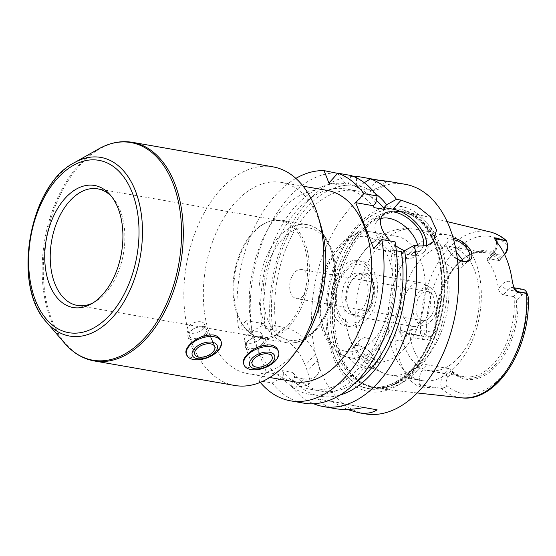<?xml version="1.0" encoding="UTF-8"?>
<svg xmlns="http://www.w3.org/2000/svg" width="556" height="556" viewBox="0 0 556 556"><rect width="100%" height="100%" fill="white"/><g stroke="black" fill="none" stroke-linecap="round" stroke-linejoin="round"><path stroke-width="0.42" stroke-dasharray="2.78 2.08" d="M202.947 328.763A9.243 5.115 158.6 0 0 204.379 324.134A9.243 5.115 158.6 0 0 193.905 322.751A9.243 5.115 158.6 0 0 187.163 330.883A9.243 5.115 158.6 0 0 193.995 333.225A9.243 5.115 158.6 0 0 202.947 328.763M204.942 333.857A9.243 5.115 158.6 0 0 206.38 329.235A9.243 5.115 158.6 0 0 195.907 327.845A9.243 5.115 158.6 0 0 189.158 335.984A9.243 5.115 158.6 0 0 195.997 338.326A9.243 5.115 158.6 0 0 204.942 333.857M206.304 334.691A10.675 5.907 158.6 0 0 207.965 329.354A10.675 5.907 158.6 0 0 195.865 327.748A10.675 5.907 158.6 0 0 188.081 337.144A10.675 5.907 158.6 0 0 195.969 339.848A10.675 5.907 158.6 0 0 206.304 334.691M260.333 338.771A9.243 5.115 158.6 0 0 261.772 334.149A9.243 5.115 158.6 0 0 251.291 332.759A9.243 5.115 158.6 0 0 244.55 340.897A9.243 5.115 158.6 0 0 251.381 343.24A9.243 5.115 158.6 0 0 260.333 338.771M262.328 343.872A9.243 5.115 158.6 0 0 263.766 339.243A9.243 5.115 158.6 0 0 253.293 337.86A9.243 5.115 158.6 0 0 246.544 345.992A9.243 5.115 158.6 0 0 253.383 348.341A9.243 5.115 158.6 0 0 262.328 343.872M263.69 344.706A10.675 5.907 158.6 0 0 265.351 339.362A10.675 5.907 158.6 0 0 253.251 337.763A10.675 5.907 158.6 0 0 245.467 347.159A10.675 5.907 158.6 0 0 253.355 349.863A10.675 5.907 158.6 0 0 263.69 344.706M220.6 340.189C221.754 343.379 220.885 346.68 217.987 350.099C210.001 359.496 187.997 360.483 186.17 353.685M277.993 350.204C279.14 353.394 278.271 356.695 275.38 360.107C267.387 369.511 245.384 370.498 243.556 363.7M272.913 166.849A110.964 68.388 -80.1 0 0 186.469 264.406A110.964 68.388 -80.1 0 0 234.764 385.475M93.033 302.881A59.179 36.474 -80.1 0 0 94.715 301.984A59.179 36.474 -80.1 0 0 105.543 293.054A59.179 36.474 -80.1 0 0 112.868 197.971A59.179 36.474 -80.1 0 0 111.582 196.56M288.328 324.947A59.179 36.474 -80.1 0 0 307.44 262.71A59.179 36.474 -80.1 0 0 280.509 220.739A59.179 36.474 -80.1 0 0 266.692 222.47A59.179 36.474 -80.1 0 0 234.403 272.767A59.179 36.474 -80.1 0 0 247.754 331.029A59.179 36.474 -80.1 0 0 260.166 337.339A59.179 36.474 -80.1 0 0 288.328 324.947M289.787 325.733A59.923 36.932 -80.1 0 0 309.136 262.724A59.923 36.932 -80.1 0 0 281.864 220.225A59.923 36.932 -80.1 0 0 267.881 221.976A59.923 36.932 -80.1 0 0 235.188 272.906A59.923 36.932 -80.1 0 0 248.699 331.89A59.923 36.932 -80.1 0 0 261.271 338.284A59.923 36.932 -80.1 0 0 289.787 325.733M303.527 295.521A14.797 9.118 -80.1 0 0 308.309 279.96A14.797 9.118 -80.1 0 0 301.574 269.472A14.797 9.118 -80.1 0 0 290.051 282.476A14.797 9.118 -80.1 0 0 296.487 298.621A14.797 9.118 -80.1 0 0 303.527 295.521M321.125 226.549A97.091 59.839 -80.1 0 0 281.287 182.389A97.091 59.839 -80.1 0 0 205.65 267.749A97.091 59.839 -80.1 0 0 247.906 373.688A97.091 59.839 -80.1 0 0 294.117 353.359A97.091 59.839 -80.1 0 0 300.351 345.623M293.818 381.694A97.091 59.839 99.9 0 1 251.555 275.762A97.091 59.839 99.9 0 1 327.199 190.402M453.647 239.796A13.872 7.777 41.9 0 0 448.101 241.373A13.872 7.777 41.9 0 0 447.691 248.824A13.872 7.777 41.9 0 0 461.383 261.118A13.872 7.777 41.9 0 0 461.883 261.244M457.38 259.089C452.473 255.718 448.914 251.465 446.697 246.336C444.529 239.712 446.676 236.925 453.147 237.975M456.379 252.292L451.451 249.442L446.899 248.025L443.208 248.004L441.116 249.157L440.484 250.2C439.483 253.779 441.2 258.172 445.655 263.384L454.356 269.319L461.765 267.679L463.099 261.473M404.511 348.556A63.801 39.323 -80.1 0 0 425.118 281.461A63.801 39.323 -80.1 0 0 396.08 236.21A63.801 39.323 -80.1 0 0 355.034 265.566A63.801 39.323 -80.1 0 0 345.471 320.395A63.801 39.323 -80.1 0 0 347.834 332.446A63.801 39.323 -80.1 0 0 374.146 361.921A63.801 39.323 -80.1 0 0 404.511 348.556M364.382 353.97C359.405 349.349 357.682 344.956 359.218 340.786L360.107 339.459L364.945 337.457L371.193 339.445L380.79 351.044L380.756 357.981L378.664 359.134L374.973 359.12L370.421 357.696L364.382 353.97A73.976 45.592 -80.1 0 0 389.721 374.959A73.976 45.592 -80.1 0 0 424.923 359.475A73.976 45.592 -80.1 0 0 445.655 263.384M366.884 368.823C374.202 369.531 376.808 366.46 374.702 359.614L374.674 359.544C371.644 352.845 366.64 348.264 359.669 345.797C350.516 344.331 346.652 347.778 348.077 356.153C352.289 363.374 358.557 367.592 366.884 368.823M374.209 358.377A13.872 7.777 -138.1 0 1 373.778 365.765A13.872 7.777 -138.1 0 1 358.259 362.29A13.872 7.777 -138.1 0 1 353.13 347.236A13.872 7.777 -138.1 0 1 360.49 346.027A13.872 7.777 -138.1 0 1 374.188 358.314A13.872 7.777 -138.1 0 1 374.209 358.377M457.136 365.09A73.976 45.592 -80.1 0 0 481.03 287.299A73.976 45.592 -80.1 0 0 447.365 234.834A73.976 45.592 -80.1 0 0 389.735 299.872A73.976 45.592 -80.1 0 0 421.935 380.582A73.976 45.592 -80.1 0 0 457.136 365.09M434.695 332.62L436.001 330.737L431.963 335.24A6.957 4.288 99.9 0 1 426.799 335.532L425.75 334.225C423.839 332.724 422.351 333.259 421.302 335.831L421.177 336.123A10.654 6.568 -80.1 0 0 425.152 339.841A10.654 6.568 -80.1 0 0 430.219 337.61L434.695 332.62L413.177 328.86L410.432 329.798L409.501 333.593L406.082 337.409A16.2 9.987 99.9 0 1 394.913 339.014L395.615 332.634C396.025 330.723 397.026 329.757 398.617 329.729L399.569 332.154A10.654 6.568 -80.1 0 0 401.356 334.914A10.654 6.568 -80.1 0 0 403.628 336.081A10.654 6.568 -80.1 0 0 408.695 333.85L413.177 328.86M421.177 336.123L398.617 329.729M458.735 357.355A62.877 38.753 -80.1 0 0 479.043 291.226A62.877 38.753 -80.1 0 0 450.429 246.628A62.877 38.753 -80.1 0 0 401.439 301.915A62.877 38.753 -80.1 0 0 428.815 370.518A62.877 38.753 -80.1 0 0 458.735 357.355M449.762 369.087L448.796 368.6L444.32 373.59A10.654 6.568 -80.1 0 0 441.582 388.199L441.874 388.345C444.439 389.61 445.919 389.068 446.329 386.733L446.127 384.863A6.957 4.288 99.9 0 1 448.31 376.961L452.348 372.457L449.762 369.087A62.877 38.753 -80.1 0 0 463.829 376.627A62.877 38.753 -80.1 0 0 493.756 363.464A62.877 38.753 -80.1 0 0 514.064 297.404L517.865 299.434L521.903 294.93A6.957 4.288 99.9 0 1 527.067 294.638L528.2 296.716M522.981 289.328A10.654 6.568 -80.1 0 0 517.907 291.559L507.864 289.808L503.388 294.798L513.431 296.55L514.064 297.404M503.388 294.798C500.741 293.909 499.093 291.837 498.454 288.564L501.873 284.755A16.2 9.987 99.9 0 1 512.493 282.677M506.002 252.66A6.957 4.288 99.9 0 1 505.55 253.209L499.33 260.569L503.805 255.579L493.763 253.828A5.546 3.114 41.9 0 0 491.323 254.426A5.546 3.114 41.9 0 0 491.15 257.379L487.723 261.195A62.877 38.753 99.9 0 1 498.454 288.564M487.723 261.195L487.146 259.082L489.287 258.818L493.763 253.828A10.654 6.568 -80.1 0 0 497.245 243.528A10.654 6.568 -80.1 0 0 497.21 242.645M499.33 260.569L489.287 258.818M499.517 260.277A62.877 38.753 -80.1 0 0 485.444 252.744A62.877 38.753 -80.1 0 0 467.026 256.413A62.877 38.753 -80.1 0 0 462.439 259.457M460.729 260.834A62.877 38.753 -80.1 0 0 435.209 331.96M394.913 339.014A85.867 52.924 -80.1 0 0 411.551 381.472A16.2 9.987 99.9 0 1 416.805 364.778L420.232 360.962A62.877 38.753 99.9 0 1 409.501 333.593M420.232 360.962C422.039 362.922 424.388 364.215 427.272 364.847L422.796 369.83A10.654 6.568 -80.1 0 0 419.342 380.811A10.654 6.568 -80.1 0 0 420.148 384.662A5.546 3.065 158.6 0 0 416.194 385.141L411.551 381.472M448.796 368.6L427.272 364.847M500.595 258.867A63.947 39.413 -80.1 0 0 468.333 255.677A63.947 39.413 -80.1 0 0 462.529 259.666M461.028 260.945A63.947 39.413 -80.1 0 0 452.528 270.425A63.947 39.413 -80.1 0 0 435.876 331.008M501.519 257.713A65.059 40.095 -80.1 0 0 452.98 269.799A65.059 40.095 -80.1 0 0 436.001 330.737M440.366 388.192L420.148 384.662L421.1 387.087L441.582 388.199M507.239 243.389L507.475 244.077M505.55 253.209L503.805 255.579A10.654 6.568 -80.1 0 0 504.494 254.731A10.654 6.568 -80.1 0 0 504.605 254.572L504.494 254.731M421.1 387.087L416.194 385.141M418.077 369.545A89.565 55.204 -80.1 0 0 447.121 277.034A89.565 55.204 -80.1 0 0 408.361 212.274A89.565 55.204 -80.1 0 0 394.503 211.801A89.565 55.204 -80.1 0 0 336.47 290.579A89.565 55.204 -80.1 0 0 364.395 384.349A89.565 55.204 -80.1 0 0 377.593 388.602A89.565 55.204 -80.1 0 0 418.077 369.545M452.348 372.457A65.059 40.095 -80.1 0 0 496.71 365.549A65.059 40.095 -80.1 0 0 517.865 299.434M451.548 371.005A63.947 39.413 -80.1 0 0 495.514 364.541A63.947 39.413 -80.1 0 0 516.267 298.864M521.903 294.93L517.907 291.559L513.431 296.55M347.319 409.438L331.348 401.307L318.15 399.006C321.674 404.024 327.47 407.249 335.532 408.688M377.114 409.814L331.348 401.307M318.15 399.006L363.916 407.513M294.763 377.232L303.729 378.796A29.593 16.59 41.9 0 0 316.76 375.599A29.593 16.59 41.9 0 0 317.691 359.843L315.44 354.109A29.593 16.59 41.9 0 0 283.49 327.15L274.525 325.58L276.381 330.32L265.622 328.443L263.766 323.703L261.8 325.892L251.91 331.362L238.649 329.048L246.19 320.638L266.428 372.284L258.887 380.693L272.148 383.008L282.038 377.545L284.005 375.356L282.149 370.616L292.908 372.492L294.763 377.232L292.797 379.421L291.532 386.385L296.188 387.198L308.121 385.225L309.734 379.637L307.496 371.206A116.51 71.807 99.9 0 1 305.244 365.473C300.9 352.977 288.223 337.388 275.95 335.553L271.293 334.74L272.558 327.776L274.525 325.58M266.428 372.284L284.005 375.356M263.766 323.703L246.19 320.638M353.303 176.356A116.51 71.807 -80.1 0 0 271.293 334.74M383.244 180.95L384.849 181.103M405.136 184.286A116.51 71.807 -80.1 0 0 314.369 286.722A116.51 71.807 -80.1 0 0 365.083 413.845M291.532 386.385A116.51 71.807 -80.1 0 0 313.626 403.746M375.196 193.467A106.884 65.879 -80.1 0 0 359.016 186.051L357.258 188.011L356.299 185.544A106.884 65.879 -80.1 0 0 272.558 327.776M356.299 185.544L356.611 177.885M376.308 200.445A101.713 62.689 -80.1 0 0 356.327 190.791A101.713 62.689 -80.1 0 0 276.381 330.32M374.021 207.61A101.713 62.689 -80.1 0 0 345.568 188.908A101.713 62.689 -80.1 0 0 265.622 328.443M251.91 331.362A116.51 71.807 -80.1 0 1 337.311 172.937L345.533 183.668A106.884 65.879 -80.1 0 0 261.8 325.892M345.533 183.668L346.499 186.128L348.258 184.175L351.058 175.494M375.884 202.85A106.884 65.879 -80.1 0 0 348.258 184.175M295.861 178.386A116.51 71.807 -80.1 0 0 238.649 329.048M357.258 188.011L368.774 190.02A29.593 16.59 41.9 0 0 381.805 186.823A29.593 16.59 41.9 0 0 384.307 181.138M328.923 183.063L346.499 186.128M364.284 182.715L359.016 186.051M272.148 383.008A116.51 71.807 -80.1 0 0 303.743 403.142M258.887 380.693A116.51 71.807 -80.1 0 0 260.271 382.382M282.038 377.545A106.884 65.879 -80.1 0 0 361.643 370.824A106.884 65.879 -80.1 0 0 393.87 248.761L395.08 241.853M282.149 370.616A101.713 62.689 -80.1 0 0 310.602 389.318A101.713 62.689 -80.1 0 0 390.548 249.783L391.278 251.653L393.87 248.761M292.797 379.421A106.884 65.879 -80.1 0 0 340.022 395.066M380.777 218.647A25.889 14.519 41.9 0 0 377.218 221.003A25.889 14.519 41.9 0 0 376.405 234.792A25.889 14.519 41.9 0 0 395.49 255.211A25.889 14.519 41.9 0 0 415.763 255.586A25.889 14.519 41.9 0 0 417.758 245.815M423.053 246.315A25.889 14.519 -138.1 0 1 421.281 249.429A25.889 14.519 -138.1 0 1 404.58 250.7M395.677 245.689A25.889 14.519 -138.1 0 1 390.298 241.019M373.702 248.588L391.278 251.653M402.037 253.529L411.009 255.093A29.593 16.59 41.9 0 0 424.033 251.903A29.593 16.59 41.9 0 0 426.591 245.78M396.324 250.791L390.548 249.783M292.908 372.492A101.713 62.689 -80.1 0 0 321.361 391.195A101.713 62.689 -80.1 0 0 355.833 382.32M412.26 369.705A91.191 56.205 -80.1 0 0 414.345 214.922A91.191 56.205 -80.1 0 0 327.011 312.27A91.191 56.205 -80.1 0 0 412.26 369.705M413.671 371.943A93.95 57.907 -80.1 0 0 415.825 212.475A93.95 57.907 -80.1 0 0 325.844 312.771A93.95 57.907 -80.1 0 0 413.671 371.943M429.781 317.552A14.797 9.118 -80.1 0 0 434.563 301.991A14.797 9.118 -80.1 0 0 427.828 291.497A14.797 9.118 -80.1 0 0 416.298 304.507A14.797 9.118 -80.1 0 0 422.741 320.645A14.797 9.118 -80.1 0 0 429.781 317.552M431.129 320.986A19.231 11.85 -80.1 0 0 437.419 302.721A19.231 11.85 -80.1 0 0 430.956 287.98A19.231 11.85 -80.1 0 0 413.608 304.035A19.231 11.85 -80.1 0 0 424.492 325.024A19.231 11.85 -80.1 0 0 431.129 320.986M423.422 321.785A22.191 13.678 -80.1 0 0 430.678 300.706A22.191 13.678 -80.1 0 0 423.227 283.685A22.191 13.678 -80.1 0 0 420.489 282.705A22.191 13.678 -80.1 0 0 403.204 302.221A22.191 13.678 -80.1 0 0 412.865 326.435A22.191 13.678 -80.1 0 0 415.763 326.441A22.191 13.678 -80.1 0 0 423.422 321.785M367.467 312.027A22.191 13.678 -80.1 0 0 374.64 288.689A22.191 13.678 -80.1 0 0 364.534 272.947A22.191 13.678 -80.1 0 0 351.628 280.724A22.191 13.678 -80.1 0 0 347.396 304.98A22.191 13.678 -80.1 0 0 356.91 316.67A22.191 13.678 -80.1 0 0 367.467 312.027M366.133 310.853A20.899 12.878 -80.1 0 0 372.881 288.877A20.899 12.878 -80.1 0 0 363.367 274.059A20.899 12.878 -80.1 0 0 351.211 281.378A20.899 12.878 -80.1 0 0 347.229 304.222A20.899 12.878 -80.1 0 0 356.188 315.231A20.899 12.878 -80.1 0 0 366.133 310.853M361.337 310.019A20.899 12.878 -80.1 0 0 368.086 288.043A20.899 12.878 -80.1 0 0 358.578 273.218A20.899 12.878 -80.1 0 0 342.294 291.594A20.899 12.878 -80.1 0 0 351.392 314.397A20.899 12.878 -80.1 0 0 361.337 310.019M363.978 316.76A29.593 18.237 -80.1 0 0 365.883 314.404A29.593 18.237 -80.1 0 0 372.214 278.118A29.593 18.237 -80.1 0 0 347.173 269.618A29.593 18.237 -80.1 0 0 338.312 311.221A29.593 18.237 -80.1 0 0 363.978 316.76M362.234 319.13A33.29 20.516 -80.1 0 0 364.375 316.482A33.29 20.516 -80.1 0 0 371.498 275.651A33.29 20.516 -80.1 0 0 357.835 260.514A33.29 20.516 -80.1 0 0 331.904 289.78A33.29 20.516 -80.1 0 0 346.395 326.101A33.29 20.516 -80.1 0 0 362.234 319.13M366.536 319.881A33.29 20.516 -80.1 0 0 377.288 284.874A33.29 20.516 -80.1 0 0 362.144 261.264A33.29 20.516 -80.1 0 0 336.206 290.531A33.29 20.516 -80.1 0 0 350.697 326.852A33.29 20.516 -80.1 0 0 366.536 319.881M132.363 142.322A110.964 68.388 -80.1 0 0 45.919 239.879A110.964 68.388 -80.1 0 0 94.214 360.948M314.953 330.125A59.923 36.932 -80.1 0 0 334.302 267.116A59.923 36.932 -80.1 0 0 307.037 224.617A59.923 36.932 -80.1 0 0 260.354 277.298A59.923 36.932 -80.1 0 0 286.437 342.67A59.923 36.932 -80.1 0 0 314.953 330.125M316.35 328.235A56.962 35.104 -80.1 0 0 317.65 231.546A56.962 35.104 -80.1 0 0 263.092 292.359A56.962 35.104 -80.1 0 0 316.35 328.235M98.488 149.015A110.47 68.082 -80.1 0 0 44.786 239.685A110.47 68.082 -80.1 0 0 64.607 343.177M74.289 162.72A90.677 55.885 -80.1 0 0 30.205 237.141A90.677 55.885 -80.1 0 0 46.482 322.091M440.484 250.2A73.976 45.592 -80.1 0 0 415.151 229.211A73.976 45.592 -80.1 0 0 367.634 263.099A73.976 45.592 -80.1 0 0 359.218 340.786M431.963 335.24L430.219 337.61L408.695 333.85A5.546 3.114 41.9 0 0 406.255 334.455A5.546 3.114 41.9 0 0 406.082 337.409M425.75 334.225L421.302 335.831M419.787 335.685L399.569 332.154A5.546 3.065 -21.4 0 0 395.615 332.634M446.329 386.733L441.874 388.345M448.31 376.961L444.32 373.59L422.796 369.83A5.546 3.114 -138.1 0 1 416.805 364.778M446.127 384.863A79.793 49.178 -80.1 0 0 501.192 376.982A79.793 49.178 -80.1 0 0 527.067 294.638M441.221 388.234A84.227 51.916 -80.1 0 0 461.195 397.776M490.128 231.949A84.227 51.916 -80.1 0 0 420.732 335.949M507.739 245.307A79.793 49.178 -80.1 0 0 452.674 253.182A79.793 49.178 -80.1 0 0 426.799 335.532M527.818 295.896L527.074 293.373M513.911 287.876A10.654 6.568 -80.1 0 0 512.938 287.577A10.654 6.568 -80.1 0 0 507.864 289.808A5.546 3.114 -138.1 0 1 501.873 284.755M496.445 241.721A16.2 9.987 99.9 0 1 491.15 257.379M317.691 359.843L307.496 371.206M303.729 378.796L296.188 387.198M315.44 354.109L305.244 365.473M283.49 327.15L275.95 335.553M368.774 190.02L377.642 180.13M411.009 255.093L419.12 246.051M412.198 369.545A90.989 56.08 -80.1 0 0 414.283 215.102A90.989 56.08 -80.1 0 0 327.136 312.243A90.989 56.08 -80.1 0 0 412.198 369.545M374.132 339.25A58.255 35.904 -80.1 0 0 375.46 240.366A58.255 35.904 -80.1 0 0 319.665 302.561A58.255 35.904 -80.1 0 0 374.132 339.25M380.123 344.303A63.801 39.323 -80.1 0 0 400.723 277.208A63.801 39.323 -80.1 0 0 371.693 231.956A63.801 39.323 -80.1 0 0 321.987 288.05A63.801 39.323 -80.1 0 0 349.759 357.661A63.801 39.323 -80.1 0 0 380.123 344.303M415.777 368.621A88.849 54.759 -80.1 0 0 443.493 266.414A88.849 54.759 -80.1 0 0 392.39 212.149A88.849 54.759 -80.1 0 0 334.823 290.288A88.849 54.759 -80.1 0 0 362.526 383.306A88.849 54.759 -80.1 0 0 415.777 368.621M415.311 368.489A88.772 54.71 -80.1 0 0 443.98 275.137A88.772 54.71 -80.1 0 0 403.58 212.177A88.772 54.71 -80.1 0 0 334.427 290.218A88.772 54.71 -80.1 0 0 373.062 387.073A88.772 54.71 -80.1 0 0 415.311 368.489M413.247 368.128A88.772 54.71 -80.1 0 0 441.916 274.775A88.772 54.71 -80.1 0 0 401.515 211.815A88.772 54.71 -80.1 0 0 332.363 289.857A88.772 54.71 -80.1 0 0 371.005 386.712A88.772 54.71 -80.1 0 0 413.247 368.128M187.163 330.883L189.158 335.984M204.379 324.134L206.38 329.235M244.55 340.897L246.544 345.992M261.772 334.149L263.766 339.243M188.081 337.144L194.822 354.36M207.965 329.354L214.706 346.569M245.467 347.159L252.215 364.375M265.351 339.362L272.092 356.577M112.868 197.971L110.324 195.017M94.715 301.984L91.323 303.91M280.509 220.739L97.724 188.845M260.166 337.339L77.381 305.446M247.754 331.029L248.699 331.89M266.692 222.47L267.881 221.976M261.271 338.284L286.437 342.67C290.593 343.386 294.784 343.059 299.017 341.69C305.244 339.633 310.992 335.671 316.253 329.805C333.961 310.846 340.988 272.322 331.202 248.004L325.274 236.835C320.325 230.045 314.244 225.972 307.037 224.617L281.864 220.225M303.145 186.204L281.287 182.389M269.764 377.496L247.906 373.688M461.383 261.118L462.321 261.376M447.691 248.824L446.697 246.336M461.765 267.679L468.75 259.902M441.116 249.157L448.101 241.373M447.365 234.834L415.151 229.211C404.594 227.529 394.538 229.079 384.974 233.874C371.985 240.79 362.005 251.354 355.034 265.566M421.935 380.582L389.721 374.959C368.162 369.587 354.269 355.729 348.035 333.378L345.471 320.395M360.49 346.027L359.669 345.797M374.188 358.314L374.674 359.544M360.107 339.459L353.13 347.236M380.756 357.981L373.778 365.765M425.152 339.841L403.628 336.081L406.255 334.455L410.432 329.798M485.444 252.744L450.429 246.628M463.829 376.627L428.815 370.518M467.026 256.413L468.333 255.677M452.528 270.425L452.98 269.799M447.135 221.601L408.361 212.274M417.243 392.953L377.593 388.602M513.855 287.737L512.938 287.577L514.62 289.481M487.146 259.082L491.323 254.426C493.784 251.541 495.069 247.587 495.201 242.562L494.715 238.837M316.76 375.599L308.121 385.225M356.327 190.791L345.568 188.908M381.805 186.823L386.92 181.124M382.736 214.852L377.218 221.003M421.281 249.429L415.763 255.586M424.033 251.903L433.103 241.797M321.361 391.195L310.602 389.318M427.828 291.497L301.574 269.472M422.741 320.645L296.487 298.621M430.956 287.98L423.227 283.685M424.492 325.024L415.763 326.441M420.489 282.705L364.534 272.947M412.865 326.435L356.91 316.67M347.229 304.222L347.396 304.98M351.211 281.378L351.628 280.724M363.367 274.059L358.578 273.218M356.188 315.231L351.392 314.397M372.214 278.118L371.498 275.651M365.883 314.404L364.375 316.482M362.144 261.264L357.835 260.514M350.697 326.852L346.395 326.101M396.08 236.21L371.693 231.956C358.995 230.309 347.57 235.529 337.416 247.608C328.526 258.561 322.661 272.044 319.818 288.064C313.834 320.638 326.455 353.97 349.759 357.661L374.146 361.921M394.503 211.801L392.39 212.149L403.58 212.177L401.515 211.815C423.54 214.95 441.033 244.334 441.429 281.315C442.333 313.278 430.49 348.466 412.267 368.364C398.86 382.82 385.106 388.936 371.005 386.712L373.062 387.073L362.526 383.306L364.395 384.349"/><path stroke-width="0.83" d="M213.052 351.906A10.675 5.907 158.6 0 0 214.706 346.569A10.675 5.907 158.6 0 0 202.613 344.963A10.675 5.907 158.6 0 0 194.822 354.36A10.675 5.907 158.6 0 0 202.718 357.07A10.675 5.907 158.6 0 0 213.052 351.906M218.216 350.669A18.494 10.23 158.6 0 0 221.086 341.419A18.494 10.23 158.6 0 0 200.132 338.646A18.494 10.23 158.6 0 0 186.649 354.916A18.494 10.23 158.6 0 0 200.32 359.607A18.494 10.23 158.6 0 0 218.216 350.669M186.649 354.916L186.163 353.685C185.322 351.281 186.364 348.41 189.297 345.088C196.198 337.916 204.233 334.552 213.4 334.99C217.035 335.699 219.439 337.429 220.6 340.189L221.086 341.419M215.137 352.275A13.372 7.395 158.6 0 0 205.984 342.42A13.372 7.395 158.6 0 0 193.182 356.695A13.372 7.395 158.6 0 0 215.137 352.275M244.035 364.931L243.556 363.7C242.708 361.289 243.757 358.425 246.683 355.103C253.592 347.931 261.626 344.567 270.786 345.005C274.421 345.707 276.825 347.444 277.993 350.204L278.473 351.434A18.494 10.23 158.6 0 0 257.525 348.661A18.494 10.23 158.6 0 0 244.035 364.931A18.494 10.23 158.6 0 0 257.706 369.615A18.494 10.23 158.6 0 0 275.602 360.684A18.494 10.23 158.6 0 0 278.473 351.434M287.57 362.241A110.964 68.388 -80.1 0 0 294.694 353.401A110.964 68.388 -80.1 0 0 318.442 217.32A110.964 68.388 -80.1 0 0 272.913 166.849L132.363 142.322A110.964 68.388 -80.1 0 1 182.861 221.024A110.964 68.388 -80.1 0 1 147.02 337.714A110.964 68.388 -80.1 0 1 94.214 360.948L234.764 385.475A110.964 68.388 -80.1 0 0 287.57 362.241M270.438 361.921A10.675 5.907 158.6 0 0 272.092 356.577A10.675 5.907 158.6 0 0 260 354.978A10.675 5.907 158.6 0 0 252.215 364.375A10.675 5.907 158.6 0 0 260.104 367.078A10.675 5.907 158.6 0 0 270.438 361.921M272.523 362.283A13.372 7.395 158.6 0 0 263.37 352.435A13.372 7.395 158.6 0 0 250.568 366.71A13.372 7.395 158.6 0 0 272.523 362.283M102.658 294.555A61.952 38.183 -80.1 0 0 110.324 195.017A61.952 38.183 -80.1 0 0 46.211 239.935A61.952 38.183 -80.1 0 0 91.323 303.91A61.952 38.183 -80.1 0 0 102.658 294.555M111.582 196.56A59.179 36.474 -80.1 0 0 97.724 188.845A59.179 36.474 -80.1 0 0 51.625 240.88A59.179 36.474 -80.1 0 0 77.381 305.446A59.179 36.474 -80.1 0 0 93.033 302.881M294.694 353.401L300.351 345.623A97.091 59.839 -80.1 0 0 321.125 226.549L318.442 217.32M303.145 186.204L327.199 190.402A97.091 59.839 99.9 0 1 371.38 259.263A97.091 59.839 99.9 0 1 340.029 361.365A97.091 59.839 99.9 0 1 293.818 381.694L269.764 377.496M453.147 237.975L453.918 238.128C461.598 240.039 467.443 244.584 471.46 251.764C473.087 259.457 470.042 262.661 462.321 261.376L457.38 259.089M461.883 261.244A13.872 7.777 41.9 0 0 468.75 259.902A13.872 7.777 41.9 0 0 469.181 252.514A13.872 7.777 41.9 0 0 453.647 239.796M463.099 261.473L462.606 259.854L456.379 252.292M462.439 259.457A62.877 38.753 -80.1 0 0 460.729 260.834M462.529 259.666A63.947 39.413 -80.1 0 0 461.028 260.945M527.818 295.896L526.949 293.047L517.414 292.574L516.997 291.504A10.654 6.568 -80.1 0 0 514.849 288.446A10.654 6.568 -80.1 0 0 513.911 287.876M506.773 241.665L507.739 245.307A6.957 4.288 99.9 0 1 506.002 252.66L504.605 254.572A10.654 6.568 -80.1 0 0 506.773 241.665A10.654 6.568 -80.1 0 0 506.544 240.97L506.301 240.54C501.422 236.258 496.035 233.395 490.128 231.949L447.135 221.601M505.161 240.526L496.418 238.997L496.001 237.926L506.544 240.97M496.001 237.926L494.659 238.142L494.715 238.837L496.445 241.721A85.131 52.466 -80.1 0 1 512.493 282.677L514.62 289.481L517.414 292.574M526.949 293.047A10.654 6.568 -80.1 0 0 522.981 289.328L513.855 287.737M313.626 403.746A116.51 71.807 -80.1 0 0 323.126 406.519L335.532 408.688C343.309 410.022 352.768 409.626 363.916 407.513L377.114 409.814C372.298 413.038 366.091 413.991 358.488 412.691L347.319 409.438M356.611 177.885L356.695 176.321A116.51 71.807 -80.1 0 0 353.303 176.356M356.695 176.321L383.244 180.95M384.849 181.103L386.92 181.124M384.307 181.138C389.478 181.506 387.254 181.173 377.642 180.13L370.442 178.872L364.284 182.715M373.291 205.741L355.715 202.676L363.826 193.634L377.093 195.948L375.884 202.85L373.291 205.741L374.021 207.61L384.78 209.494L384.05 207.624L386.642 204.733L396.477 199.326A116.51 71.807 -80.1 0 0 370.442 178.872M396.477 199.326L401.126 200.139L416.507 205.748L430.205 216.583L436.536 230.142L433.103 241.79L426.994 245.662L419.12 246.051L414.463 245.238L404.636 250.638L402.037 253.529L401.307 251.66L396.324 250.791M323.126 406.519A116.51 71.807 -80.1 0 0 378.573 382.125A116.51 71.807 -80.1 0 0 414.463 245.238M358.488 412.691L365.083 413.845A116.51 71.807 -80.1 0 0 420.531 389.443A116.51 71.807 -80.1 0 0 458.165 266.922A116.51 71.807 -80.1 0 0 405.136 184.286L386.851 181.096M384.78 209.494A101.713 62.689 -80.1 0 0 376.308 200.445M386.642 204.733A106.884 65.879 -80.1 0 0 375.196 193.467M377.093 195.948A116.51 71.807 -80.1 0 0 351.058 175.494L337.791 173.18L328.923 183.063L324.051 170.622L337.638 173.354M324.051 170.622A116.51 71.807 -80.1 0 0 295.861 178.386M363.826 193.634A116.51 71.807 -80.1 0 0 337.791 173.18M260.271 382.382A116.51 71.807 -80.1 0 0 290.482 400.827L303.743 403.142A116.51 71.807 -80.1 0 0 395.08 241.853L381.819 239.539L373.702 248.588L355.715 202.676M290.482 400.827A116.51 71.807 -80.1 0 0 381.819 239.539M340.022 395.066A106.884 65.879 -80.1 0 0 404.636 250.638M417.758 245.815A25.889 14.519 41.9 0 0 402.725 224.68A25.889 14.519 41.9 0 0 380.777 218.647M390.298 241.019A25.889 14.519 -138.1 0 1 381.923 228.634A25.889 14.519 -138.1 0 1 382.736 214.852A25.889 14.519 -138.1 0 1 409.292 219.314A25.889 14.519 -138.1 0 1 423.053 246.315M404.58 250.7A25.889 14.519 -138.1 0 1 395.677 245.689M426.591 245.78A29.593 16.59 41.9 0 0 393.016 209.188L384.05 207.624M355.833 382.32A101.713 62.689 -80.1 0 0 401.307 251.66M110.422 314.355A87.473 53.911 -80.1 0 0 112.423 165.876A87.473 53.911 -80.1 0 0 28.641 259.263A87.473 53.911 -80.1 0 0 110.422 314.355M46.482 322.091A90.677 55.885 -80.1 0 0 112.826 317.087A90.677 55.885 -80.1 0 0 139.056 202.37A90.677 55.885 -80.1 0 0 74.289 162.72C29.086 185.224 11.572 285.61 46.482 322.091L64.607 343.177A110.47 68.082 -80.1 0 0 145.436 337.082A110.47 68.082 -80.1 0 0 177.392 197.324A110.47 68.082 -80.1 0 0 98.488 149.015C109.74 142.677 121.034 140.446 132.363 142.322M528.2 296.716C531.14 347.98 496.647 403.065 461.195 397.776A84.227 51.916 -80.1 0 0 499.267 379.852A84.227 51.916 -80.1 0 0 526.595 293.075M497.21 242.645A10.654 6.568 -80.1 0 0 496.418 238.997A5.546 3.065 -21.4 0 1 494.659 238.142M506.099 240.79A84.227 51.916 -80.1 0 0 490.128 231.949M525.733 293.033L516.997 291.504A5.546 3.065 158.6 0 1 515.231 290.649M393.016 209.188L401.126 200.139M64.607 343.177C73.051 352.956 82.92 358.877 94.214 360.948M74.289 162.72L98.488 149.015M461.195 397.776L417.243 392.953"/></g></svg>
